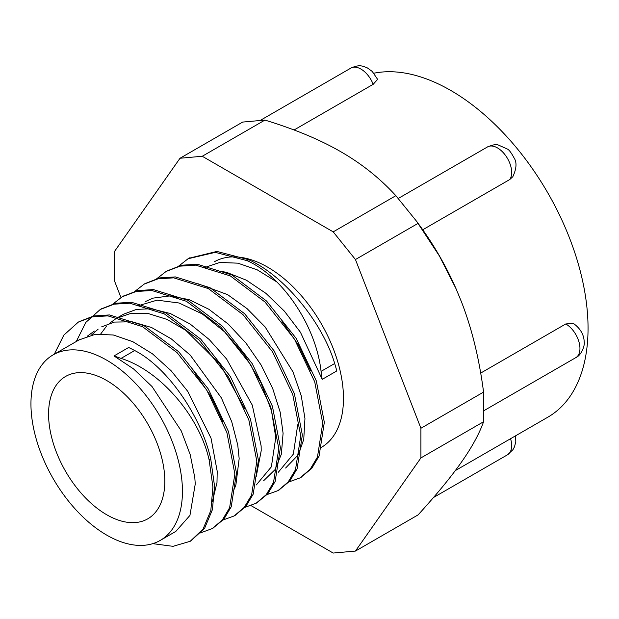 <?xml version="1.0" encoding="UTF-8"?>
<svg xmlns="http://www.w3.org/2000/svg" width="619" height="619" viewBox="0 0 619 619"><rect width="100%" height="100%" fill="white"/><g stroke="black" fill="none" stroke-linecap="round" stroke-linejoin="round"><path stroke-width="0.93" d="M160.259 540.402A107.118 61.846 -120 0 0 182.443 491.362A107.118 61.846 -120 0 0 135.685 383.563A107.118 61.846 -120 0 0 53.133 354.865A107.118 61.846 -120 0 0 53.133 478.557A107.118 61.846 -120 0 0 160.259 540.402L175.811 531.419L189.948 515.403L195.256 483.965L194.807 477.667L190.219 454.671L181.205 430.824L152.042 386.558L133.611 368.97L114.012 355.94L121.045 358.401C160.576 370.704 199.519 416.579 209.145 459.994L212.921 486.975L210.816 510.551L203.055 529.09L190.203 541.3L173.003 546.337L152.808 543.644M209.152 459.994L210.762 459.058C201.129 415.983 167.176 366.997 134.687 350.524A184.013 95.605 -4.5 0 0 128.659 347.491L114.012 355.94M54.286 354.2L63.858 335.111L78.304 322.128L92.161 316.874L107.868 315.868L142.494 326.646L177.111 352.683L206.676 389.908L226.887 432.542L234.864 473.961L229.618 507.735L222.283 520.068L212.162 528.618L200.069 533.029M76.269 341.51L85.817 322.414L100.27 309.469L114.113 304.177L129.828 303.202L164.445 313.957L199.078 339.993L228.635 377.234L248.83 419.86L256.823 461.279L251.593 495.068L244.234 507.371L234.129 515.952L222.043 520.355M112.14 304.641L122.222 296.772L136.087 291.518L151.787 290.504L186.412 301.283L221.029 327.327L250.587 364.552L270.805 407.186L278.79 448.613L273.536 482.387L266.209 494.705L256.08 503.262L243.971 507.688M134.091 291.982L144.188 284.106L158.031 278.829L173.746 277.846L208.363 288.601L242.988 314.638L272.553 351.871L292.756 394.504L300.741 435.923L295.503 469.705L288.152 482.015L278.047 490.596L265.969 494.983M156.042 279.285L166.147 271.432L180.005 266.155L195.705 265.149L230.33 275.919L264.955 301.971L294.505 339.197L314.715 381.822L322.716 423.249L317.47 457.031L310.119 469.341L299.998 477.907L287.889 482.333M178.017 266.619L188.099 258.734L215.296 252.359L247.136 260.669C283.378 276.825 316.27 326.878 321.06 371.377A184.013 126.74 107.8 0 0 322.205 379.362L300.455 332.279L284.353 311.125L265.984 293.383L246.408 280.214L226.802 272.43L219.954 271.068M210.754 459.066L214.53 486.047L212.425 509.623L204.665 528.162L190.946 540.859M79.108 321.671L93.771 315.945L109.478 314.939L144.103 325.718L178.721 351.754L208.286 388.98L228.496 431.613L236.473 473.032L231.227 506.806L223.892 519.132L213.013 528.115M101.114 308.989L115.722 303.248L131.437 302.265L166.054 313.021L200.688 339.065L230.245 376.306L250.44 418.931L258.433 460.343L253.202 494.14L245.844 506.443L234.872 515.503M122.972 296.354L137.697 290.59L153.396 289.576L188.021 300.354L222.639 326.399L252.204 363.624L272.414 406.257L280.399 447.676L275.153 481.458L267.818 493.776L256.893 502.775M145.063 283.603L159.64 277.892L175.355 276.917L209.973 287.673L244.606 313.709L274.171 350.942L294.365 393.576L302.351 434.995L297.112 468.776L289.769 481.087L278.867 490.109M166.906 271.006L181.615 265.226L197.314 264.22L231.939 274.991L266.565 301.043L296.114 338.268L316.324 380.894L324.325 422.32L319.079 456.102L311.736 468.413L300.757 477.45M188.957 258.255L216.898 251.43L248.722 259.732M285.607 468.026L298.319 454.795L303.743 439.451L304.95 418.498L301.26 395.843L293.081 372.042L265.18 327.01L247.097 308.649L227.645 294.659L198.049 283.757M263.655 480.715L275.037 469.643L281.366 454.168L283.084 433.269L280.221 412.293L272.716 388.57L261.079 364.97L245.921 342.996L228.179 324.016L208.866 309.268L189.143 299.666L170.171 295.874L153.071 298.118L145.55 301.507M256.258 476.398L261.21 450.678L261.133 445.935L252.273 405.112L226.616 359.043L209.214 339.506L190.079 323.985L170.341 313.524L151.168 308.742L136.497 309.392L123.591 314.181L116.271 318.414M234.315 489.064L235.885 485.017L239.166 458.625M239.166 458.609L237.758 445.076L231.699 421.64L221.339 397.839L190.211 355.082L171.277 338.864L151.554 327.505L132.218 321.803L114.391 322.081L101.632 326.871M98.142 329.138L91.643 334.949M212.34 501.746L216.99 482.549L217.207 471.291L211.025 438.167L187.766 391.37L171.146 370.781L152.46 353.836L132.783 341.665L113.3 334.987L95.303 334.299L78.922 339.97M322.205 379.362L336.844 370.913L334.693 363.5C322.754 323.288 285.111 276.105 248.745 259.74L247.136 260.669M87.434 336.086L94.305 331.08M193.956 371.671L210.491 395.688L222.817 421.547M100.781 333.873L106.282 326.492M109.416 323.389L116.271 318.421L131.251 313.245L148.475 313.609L166.991 319.404L185.801 330.329L220.318 364.637L244.691 408.672M138.23 305.732L157.118 300.161L179.069 303.001L202.305 313.957L224.89 332.063L244.992 355.662L260.947 382.704L271.478 410.799L275.772 437.486L271.37 466.827L256.328 484.925M297.724 424.796L293.336 454.153L278.295 472.266M281.722 320.859L298.226 344.806L310.56 370.588M204.108 267.694L219.791 262.448L237.843 263.168L257.225 269.822L276.801 281.924M509.77 179.525A20.017 11.56 60 0 0 506.125 156.282A20.017 11.56 60 0 0 487.501 146.935C492.863 144.784 496.368 144.103 498.016 144.885L507.456 149.078C509.081 149.829 511.286 152.769 514.064 157.907C517.004 162.34 516.586 168.608 512.818 176.717L509.77 179.525L422.746 229.765M373.18 84.316A20.017 11.56 60 0 0 350.911 68.075C359.933 64.074 362.688 66.194 367.377 67.92L372.243 71.433L377.621 79.371L373.18 84.316L294.071 129.982M480.692 373.079L565.797 323.946L573.418 323.451C584.406 331.32 584.096 340.52 584.197 342.23C585.056 343.816 582.2 354.896 575.809 357.635L483.926 410.676M456.056 288.764A196.687 113.556 -120 0 0 456.041 288.717A196.687 113.556 -120 0 0 422.282 229.107L416.688 221.416L439.366 255.918L456.079 288.81L461.379 301.639C471.786 328.302 479.183 358.455 483.571 392.09L420.912 428.271L355.445 259.531L333.2 231.862L202.258 156.267L180.021 158.247L114.554 251.391L114.554 281.041L120.953 297.538M455.274 470.626L547.83 417.191A194.204 112.124 -120 0 0 588.05 328.287A194.204 112.124 -120 0 0 515.178 146.192A194.204 112.124 -120 0 0 373.899 73.22M251.105 505.653L333.2 553.053L355.445 551.065L420.912 457.921L420.912 428.271M320.425 447.932L321.292 447.429A107.118 61.846 -120 0 0 343.475 398.388A107.118 61.846 -120 0 0 296.718 290.59A107.118 61.846 -120 0 0 214.174 261.883M202.258 156.267L264.917 120.086L242.679 122.075L180.021 158.247M420.912 457.921L483.571 421.748C479.183 433.973 471.786 447.467 461.379 462.231C451.073 476.94 436.643 494.488 418.104 514.884L355.445 551.065M264.917 120.086C294.93 129.239 320.263 139.809 340.93 151.802C361.697 163.733 380.012 178.365 395.858 195.689L333.2 231.862M395.858 195.689L416.688 221.416M355.445 259.531L418.104 223.351M483.571 392.09L483.571 421.748M164.816 481.187A82.195 47.454 -120 0 0 128.938 398.466A82.195 47.454 -120 0 0 65.599 376.453A82.195 47.454 -120 0 0 65.599 471.361A82.195 47.454 -120 0 0 147.794 518.815A82.195 47.454 -120 0 0 164.816 481.187M134.687 350.524L121.045 358.401M321.06 371.377L334.701 363.5M565.797 323.946A20.017 11.56 60 0 1 578.873 341.587A20.017 11.56 60 0 1 575.809 357.635M510.567 438.701A20.017 11.56 60 0 1 507.51 454.787L512.958 449.68L514.544 446.709L515.805 441.602L515.526 435.838M190.203 541.3L191.813 540.372M212.162 528.626L213.772 527.697M234.678 515.627L235.731 515.016M256.08 503.27L257.69 502.342M278.039 490.588L279.649 489.66M299.998 477.914L301.608 476.986M78.304 322.135L79.921 321.207M100.27 309.454L101.88 308.525M122.229 296.78L123.839 295.851M144.188 284.098L145.798 283.169M166.147 271.424L167.757 270.495M188.919 258.278L189.716 257.814M350.911 68.075L260.328 120.372M487.501 146.935L398.288 198.444M507.51 454.787L433.47 497.529M79.673 339.545L53.133 354.865"/></g></svg>
